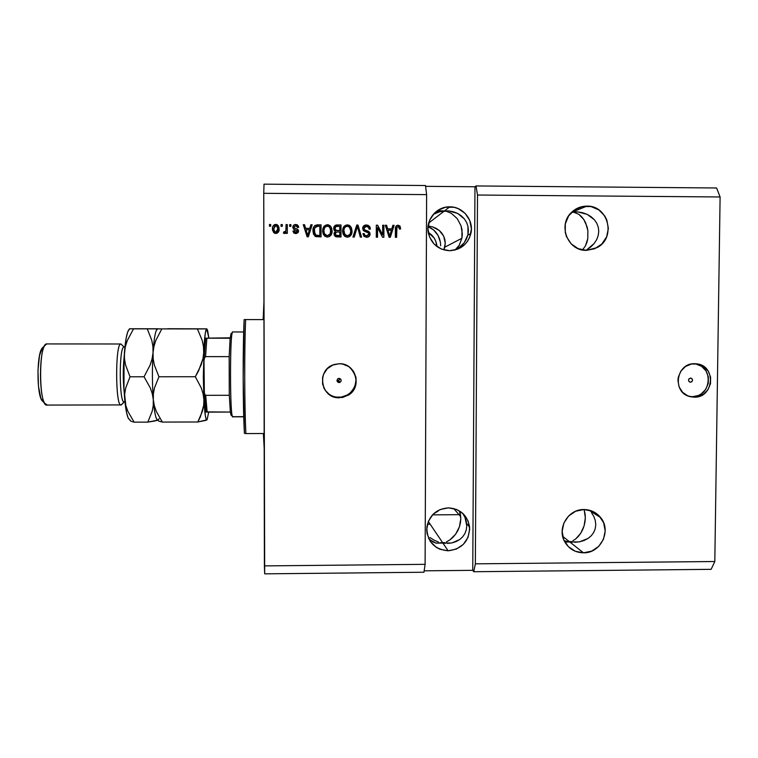 <?xml version="1.0" encoding="UTF-8"?>
<svg xmlns="http://www.w3.org/2000/svg" width="758" height="758" viewBox="0 0 758 758"><rect width="100%" height="100%" fill="white"/><g stroke="black" fill="none" stroke-linecap="round" stroke-linejoin="round"><path stroke-width="1.14" d="M690.51 382.231L689.069 381.625L688.491 380.156L689.107 378.678L690.974 378.109C693.182 379.73 693.03 381.103 690.51 382.231L690.064 382.184C687.894 380.554 688.065 379.18 690.566 378.071L692.007 378.678L692.585 380.156L691.969 381.625L690.51 382.231M692.035 396.794C711.402 397.628 714.368 366.029 695.114 363.707L701.548 366.294L706.001 370.889L708.36 376.887L708.266 383.387L705.736 389.385L701.159 393.971L698.317 395.515L692.035 396.794L694.186 397.183L690.206 396.69M694.641 363.698L696.953 363.868C716.566 365.839 713.856 398.016 694.186 397.183L687.904 395.922L682.607 392.303L679.102 386.874L677.936 380.469L678.296 377.2L680.836 371.155L685.45 366.531L691.419 364.02L697.853 364.02L703.756 366.521L708.228 371.145L710.597 377.171L710.502 383.7L707.963 389.726L703.367 394.349L697.398 396.851L689.714 396.557C671.806 392.35 676.221 362.826 694.641 363.698M337.67 380.715L339.072 382.582C336.656 381.691 336.372 380.336 338.22 378.536L339.887 378.507L341.034 379.654L341.034 381.274L339.887 382.42L338.257 382.42L337.12 381.283L337.575 378.972L339.072 378.356C341.46 379.218 341.763 380.554 339.991 382.373L339.072 382.582L337.661 380.715L339.11 380.118L339.717 378.668M323.666 387.565C326.887 393.828 332.023 397.097 339.053 397.391L339.3 397.789C320.454 398.727 316.029 369.155 334.344 364.484L339.328 363.736L342.654 364.058L348.794 366.607L353.484 371.306L356.014 377.437L356.004 384.079L353.455 390.209L348.756 394.909L342.616 397.457L335.974 397.476L329.834 394.937L325.135 390.247L322.586 384.116L322.586 377.465L323.562 374.262L327.267 368.729L332.8 365.034L339.328 363.736C355.691 362.949 362.665 386.931 348.49 395.089L339.3 397.789L348.206 394.7C357.947 386.021 358.43 376.859 349.656 367.223L349.665 367.232M591.467 512.55L593.846 516.473L591.467 512.55M595.295 520.594L593.846 516.473L595.295 520.594L595.76 524.744L595.295 520.594M595.21 528.771L595.76 524.744L595.21 528.771L593.685 532.495L595.21 528.771M591.24 535.783L593.685 532.495L591.24 535.783L587.971 538.493L591.24 535.783M584.02 540.53L587.971 538.493L579.548 541.809L584.02 540.53M572.271 542.235L569.779 541.979L572.271 542.235M583.48 552.819L562.682 536.361L569.779 541.979L579.065 541.894L564.852 542.017L571.305 541.487L569.779 541.979L567.297 541.525L569.779 541.979L583.48 552.819L575.265 551.246L568.32 546.622L563.715 539.649L562.152 531.367L563.867 523.067L568.604 515.999L575.644 511.243L583.906 509.537C590.747 509.651 596.328 512.332 600.649 517.581C611.848 530.638 600.743 553.406 583.48 552.819C575.095 552.582 568.803 548.839 564.615 541.582C556.808 528.08 568.263 509.044 583.906 509.537L592.121 511.129L599.057 515.772L603.643 522.755L605.187 531.017L603.463 539.308L598.735 546.357L591.723 551.104L583.48 552.819M575.36 211.776L572.84 211.861L586.863 206.129C608.447 205.238 616.434 238.021 597.039 247.629L586.436 250.367L578.127 248.633L571.115 243.811L566.463 236.6L565.26 232.441L565.335 223.809L568.661 215.841L574.735 209.776L582.618 206.527L591.107 206.583L598.915 209.947L604.846 216.096L606.807 219.934L608.38 228.404L606.637 236.847L601.852 243.981L594.765 248.728L586.436 250.367C567.695 251.154 557.433 224.889 571.617 212.297C575.919 208.232 581.007 206.176 586.863 206.129L572.84 211.861L578.818 214.277L581.471 216.57L583.783 219.469L587.033 226.623L587.867 230.603L587.782 238.666L585.432 245.886L582.495 249.979L585.432 245.886L586.881 242.456L587.782 238.666L587.867 230.603L585.659 222.861L583.783 219.469L578.818 214.277L572.84 211.861L575.36 211.776M582.722 212.752L577.861 211.899L587.213 214.391L582.722 212.752M591.164 216.769L587.213 214.391L594.405 219.773L591.164 216.769M596.811 223.316L594.405 219.773L596.811 223.316L598.28 227.229L596.811 223.316M598.754 231.379L598.28 227.229L598.754 231.379L598.195 235.586L598.754 231.379M596.65 239.68L598.195 235.586L596.65 239.68L594.168 243.498L596.65 239.68M590.861 246.89L594.168 243.498L586.863 249.733L590.861 246.89M585.754 250.348L586.863 249.733L585.754 250.348M571.504 212.401L572.84 211.861L572.082 211.852L577.823 211.899L571.504 212.401M572.821 540.805L575.739 538.9L572.821 540.805M578.411 536.332L575.739 538.9L580.751 533.225L578.411 536.332M582.675 529.681L580.751 533.225L584.105 525.834L582.675 529.681M585.005 521.826L584.105 525.834L585.337 517.809L585.005 521.826M585.081 513.924L585.337 517.809L584.257 510.314L585.081 513.924M583.992 509.537L584.257 510.314L583.992 509.537M462.778 513.488L464.986 517.43L462.778 513.488M466.341 521.58L464.986 517.43L466.786 525.758L466.341 521.58M466.293 529.814L466.786 525.758L466.293 529.814L464.9 533.556L466.293 529.814M462.655 536.863L464.9 533.556L462.655 536.863L459.651 539.592L462.655 536.863M456.022 541.629L459.651 539.592L451.91 542.918L456.022 541.629M445.192 543.344L442.899 543.079L445.192 543.344M448.12 550.801L428.308 521.466L442.899 543.079L435.926 543.06L429.938 539.838L428.649 538.502L432.742 541.837L435.926 543.06L451.465 543.003L442.899 543.079L444.681 542.586L436.267 543.135L442.899 543.079L440.616 542.624L442.899 543.079L448.12 550.801L439.905 549.247L436.201 547.295L430.288 541.43L427.105 533.708L426.707 529.52L428.384 521.277L433.083 514.265L440.085 509.556L448.329 507.86C460.333 508.789 467.411 515.146 469.59 526.952C469.335 541.089 462.172 549.038 448.12 550.801C433.974 549.266 426.887 541.373 426.858 527.123C429.227 515.355 436.381 508.931 448.329 507.86L456.543 509.433L463.489 514.047L468.103 520.973L469.685 529.179L468.008 537.394L463.327 544.386L456.344 549.095L448.12 550.801M446.784 210.847L444.463 210.932L449.797 206.839C463.157 206.555 474.138 220.512 470.87 233.568C467.733 244.294 460.637 250.007 449.589 250.718L441.279 249.003L434.258 244.218L429.568 237.064L427.948 228.66L429.644 220.256L434.391 213.159L437.394 211.709L442.663 210.819L446.254 211.245L451.408 213.368L457.207 218.598L461.025 225.799L462.001 229.807L461.897 238.258L459.282 245.185L457.055 248.15L454.98 250.064L459.282 245.185L461.963 237.917L462.323 233.9L461.025 225.799L457.207 218.598L451.408 213.368L446.254 211.245L440.9 210.904L446.784 210.847M453.568 211.823L449.096 210.97L457.718 213.472L453.568 211.823M461.366 215.859L457.718 213.472L464.37 218.882L461.366 215.859M466.606 222.445L464.37 218.882L466.606 222.445L467.97 226.386L466.606 222.445M468.425 230.555L467.97 226.386L467.932 234.791L468.425 230.555M466.521 238.912L467.932 234.791L464.247 242.759L466.521 238.912M461.205 246.17L464.247 242.759L457.538 249.031L461.205 246.17M436.959 246.549C436.381 240.381 433.481 235.662 428.251 232.403L434.088 237.946L435.689 241.006L436.959 246.549M440.663 245.744L440.379 242.19L440.663 245.744M439.498 238.723L440.379 242.19L438.058 235.454L439.498 238.723M436.106 232.507L438.058 235.454L433.709 230.015L436.106 232.507M430.951 228.044L433.709 230.015L428.043 226.727L430.951 228.044M428.753 226.092L432.581 226.879L428.753 226.092M436.125 228.347L432.581 226.879L439.242 230.441L436.125 228.347M441.8 233.094L439.242 230.441L443.705 236.193L441.8 233.094M444.88 239.623L443.705 236.193L445.259 243.233L444.88 239.623M444.842 246.89L445.259 243.233L443.875 249.913L444.842 246.89M428.696 223.023L444.463 210.932L449.058 210.961L439.858 211.709L433.263 214.372L439.858 211.709L444.463 210.932L428.696 223.023M437.972 511.224L434.874 513.062L437.972 511.224M433.936 513.46L434.874 513.062L433.936 513.46M446.424 541.894L449.797 539.971L446.424 541.894M452.886 537.394L449.797 539.971L455.577 534.257L452.886 537.394M457.785 530.695L455.577 534.257L459.424 526.819L457.785 530.695M460.447 522.793L459.424 526.819L460.798 518.747L460.447 522.793M460.485 514.843L460.798 518.747L459.509 511.214L460.485 514.843M579.548 541.809L574.744 542.292M339.565 379.445L339.11 380.118M451.91 542.918L447.476 543.41M564.852 540.871L567.297 541.525L564.852 540.871M438.361 541.97L434.021 540.113L438.361 541.97M430.061 537.583L434.021 540.113L430.061 537.583M477.512 195.024L475.351 563.838L714.813 561.517L720.1 196.966L477.512 195.024L720.1 196.966L716.613 187.984L476.005 185.947L477.512 195.024L475.351 563.838L473.759 571.731L711.137 569.334L714.813 561.517L475.351 563.838L473.759 571.731L472.755 570.338L424.167 570.821L472.755 570.338L474.972 186.752L476.005 185.947L716.613 187.984L720.1 196.966L714.813 561.517L711.137 569.334L473.759 571.731L472.755 570.338L474.972 186.752L476.005 185.947L477.512 195.024M425.105 564.331L426.612 194.617L263.746 193.309L264.39 565.894L425.105 564.331L264.39 565.894L264.684 573.844L423.959 572.233L264.684 573.844L263.746 193.309L426.612 194.617L425.513 185.52L264.011 184.156L425.513 185.52L426.612 194.617L425.105 564.331L423.959 572.233L425.105 564.331M382.657 234.8L382.676 225.23L383.918 225.24L383.889 237.263L382.563 237.254L377.55 227.637L377.531 237.226L376.29 237.216L376.319 225.192L377.645 225.202L382.657 234.8L377.645 225.202L376.319 225.192L376.29 237.216L377.531 237.226L377.55 227.637L382.563 237.254L383.889 237.263L383.918 225.24L382.676 225.23L382.657 234.8M362.637 228.452L363.272 226.405L365.337 225.069L367.99 225.23L369.961 227.03L370.406 229.058L369.165 229.21L368.35 227.163L366.863 226.424L364.996 226.623L363.925 227.969L364.484 229.788L368.634 231.389L369.857 232.801L369.686 235.71L367.279 237.273L363.973 236.335L362.94 233.701L364.181 233.549L364.844 235.283L366.986 235.89L368.672 234.819L368.644 233.047L363.707 230.858L362.637 228.452L363.395 230.565L368.454 232.782L368.843 234.004L366.569 235.909L364.816 235.255L364.181 233.549L362.94 233.701L363.906 236.269L366.607 237.311C368.739 237.245 369.895 236.155 370.084 234.042L369.364 231.995L364.304 229.608L363.887 228.423L366.304 226.377L368.53 227.353L369.165 229.21L370.406 229.058L369.516 226.329L366.313 225.117L369.411 226.471L370.292 229.068L369.212 226.254L366.417 224.965C364.134 225.022 362.874 226.187 362.637 228.452M352.944 237.074L356.734 225.06L358.013 225.069L361.575 237.131L360.296 237.121L357.435 226.471L354.232 237.083L352.944 237.074L354.232 237.083L357.435 226.471L360.296 237.121L361.575 237.131L358.013 225.069L356.734 225.06L352.944 237.074M351.93 232.137L351.703 228.869L350.774 226.898L349.258 225.486L347.249 224.993L350.774 226.898L350.291 226.073L347.325 224.842L345.26 225.448L343.251 227.58L347.325 224.842L349.334 225.344L351.409 227.703L352.053 231.446L351.522 234.165L349.429 236.667L347.031 237.188L344.701 236.306L343.147 234.184L342.588 231.531L342.843 228.717L344.123 226.263L347.325 224.842L343.8 226.661L342.569 230.982L344.539 236.164L347.306 237.197C350.613 236.572 352.195 234.468 352.063 230.896L350.774 226.898L352.063 230.896L351.068 235.075L351.759 233.237M332.032 232.014L331.805 228.745L330.876 226.775L329.351 225.353L327.342 224.861L330.876 226.775L330.052 225.666L327.39 224.709L325.343 225.316L322.917 228.509L323.808 226.68L327.39 224.709L328.422 224.832L331.218 227.087L332.127 231.323L331.597 234.042L329.493 236.543L327.096 237.074L324.765 236.183L323.202 234.07L322.643 231.398L322.899 228.594L324.178 226.13L327.39 224.709L323.856 226.528L322.624 230.858L324.879 236.269L327.371 237.083C330.687 236.449 332.269 234.345 332.137 230.773L330.876 226.775L332.137 230.773L331.862 233.113M309.823 228.357L310.865 224.756L312.173 224.766L308.326 236.809L307.113 236.799L303.266 224.709L304.564 224.719L305.616 228.329L309.823 228.357L305.616 228.329L304.564 224.719L303.266 224.709L307.113 236.799L308.326 236.809L312.173 224.766L310.865 224.756L312.125 224.918L310.865 224.756L309.823 228.357M269.45 226.216L269.45 224.491L270.701 224.501L270.71 226.225L269.45 226.216L270.71 226.225L270.701 224.501L269.45 224.491L270.701 224.643L269.45 224.491L269.488 226.216M274.737 224.7L272.956 226.377L272.473 229.134C272.311 226.528 273.43 224.984 275.827 224.52L275.798 224.377C273.392 224.842 272.274 226.377 272.435 229.001L272.624 230.697L272.653 226.993L274.254 224.766L276.585 224.472L278.451 225.884L279.029 230.536L277.333 233.104L275.419 233.455L273.676 232.611L272.435 229.001L274.377 233.132L275.808 233.483C278.186 233.028 279.304 231.522 279.171 228.944L277.343 224.794L275.798 224.377L277.371 224.936L279.067 227.618M281.047 226.291L281.047 224.567L282.298 224.576L282.298 226.301L281.047 226.291L282.298 226.301L282.298 224.576L281.047 224.567L282.298 224.719L281.047 224.567L281.047 226.291M286.06 229.153L286.06 224.595L287.31 224.605L287.32 233.388L286.069 233.388L286.06 231.986L285.131 233.388L283.672 233.246L283.871 231.806L285.586 231.503L286.06 229.153L285.842 230.944L284.724 231.967L283.871 231.806L283.407 233.057L284.582 233.53L286.06 231.986L286.069 233.388L287.32 233.388L287.31 224.605L286.06 224.595L287.31 224.756L286.06 224.595L286.06 229.153M289.66 226.348L289.66 224.624L290.911 224.633L290.911 226.358L289.66 226.348L290.911 226.358L290.911 224.633L289.66 224.624L290.911 224.775L289.66 224.624L289.67 226.348M293.024 226.235L292.796 227.457C292.939 225.647 293.924 224.709 295.743 224.652L295.743 224.501C293.914 224.567 292.929 225.505 292.787 227.324L293.289 225.609L294.606 224.662L296.871 224.681L298.301 225.931L298.728 227.343L297.477 227.495L296.008 225.789L294.132 226.614L294.331 227.912L297.581 229.219L298.538 230.64L298.121 232.602L296.065 233.597L293.82 232.962L292.948 231.076L294.199 230.925L294.673 231.986L296.027 232.336L297.013 231.995L297.231 230.868L293.554 229.238L292.787 227.324L293.706 229.352L297.326 231.285L295.762 232.346L294.199 230.925L292.948 231.076L294.113 233.161L295.8 233.597L298.576 231.114L297.562 229.21L294.417 227.978L294.038 227.116L295.658 225.761L296.71 226.045L297.477 227.495L298.728 227.343L297.458 224.965L295.743 224.501L297.449 225.107L298.614 226.926M312.95 230.877L313.367 227.874L314.949 225.467L321.07 224.832L321.06 236.884L315.764 236.629L313.509 234.222L312.95 230.877L315.053 236.278L321.06 236.884L321.07 224.832L317.488 224.955L321.07 224.832L321.032 236.884L321.032 224.974L317.526 224.804C314.267 225.287 312.741 227.305 312.95 230.877M333.7 228.452L335.226 225.344L341.024 224.955L341.005 237.008L336.04 236.837L334.24 235.179L334.089 233.189L335.349 231.417L334.07 230.195L333.7 228.452L335.349 231.417L334.003 233.938L335.131 236.392L341.005 237.008L341.024 224.955L337.272 225.079L341.024 224.955L340.939 237.008L340.958 225.107L337.329 224.936C335.017 224.946 333.804 226.111 333.7 228.452M391.81 228.878L392.862 225.297L394.151 225.306L390.304 237.301L389.1 237.292L385.31 225.249L386.599 225.259L387.641 228.85L391.81 228.878L387.641 228.85L386.599 225.259L385.31 225.249L389.1 237.292L390.304 237.301L394.151 225.306L392.862 225.297L391.81 228.878M398.083 225.173L400.053 226.197L400.641 228.935L399.409 229.087L398.594 226.718L396.965 227.106L396.595 237.339L395.354 237.33L395.468 227.798L396.226 225.912L398.083 225.173C396.055 225.571 395.145 226.907 395.373 229.172L395.354 237.33L396.595 237.339L396.785 227.476L398.026 226.576L399.078 227.229L399.409 229.087L400.641 228.935L399.94 226.036L400.489 228.954L399.94 226.036L398.083 225.173M429.019 221.933L430.118 221.942L429.019 221.933M432.505 514.862L459.007 514.673M425.617 186.335L474.972 186.752L425.617 186.335M427.389 524.252L430.174 524.223L427.389 524.252M264.011 184.156L263.746 193.309L264.011 184.156M279.048 227.504L277.343 224.927M277.011 224.756L275.031 224.614M277.94 228.812L275.865 232.355L274.841 232.033M273.846 230.366L275.865 232.355L277.93 228.537M275.865 232.355L274.993 232.014L273.685 228.916L275.77 225.628L276.661 225.865L277.94 229.361M277.93 229.627L277.646 230.991M277.257 231.654L276.007 232.355M281.066 226.291L281.066 224.709L281.066 226.291M286.079 233.388L286.06 231.986L286.079 233.388M283.89 231.939L283.454 233.094L283.871 231.806L284.733 232.1L285.851 231.086L286.069 224.747L286.079 229.304M286.06 229.75L285.956 230.65M294.047 227.258L294.417 228.12L297.562 229.352L298.576 231.247L298.245 230.034L296.435 228.85M294.199 231.067L292.967 231.209L294.199 230.925L294.862 232.261L295.762 232.479L297.326 231.427M298.14 225.808L296.596 224.747L294.341 224.918M293.621 225.382L293.128 226.017M296.53 232.393L296.027 232.469M295.762 232.479L295.184 232.403M294.862 232.128L294.341 231.635M296.018 228.708L295.506 228.546M294.748 228.281L294.057 227.466M303.314 224.861L304.564 224.719L305.607 228.471L309.804 228.499L310.846 224.908L309.804 228.499L305.607 228.471L304.555 224.87L303.314 224.861M307.18 233.729L307.701 235.681L308.279 233.274L307.72 235.548L306.033 229.75L309.406 229.769L307.701 235.681L307.378 234.44M307.018 233.199L306.014 229.882L307.018 233.199M306.033 229.75L307.72 235.548L309.406 229.769L306.033 229.75M313.101 228.963L313.101 228.973C313.509 226.396 314.977 225.06 317.488 224.955L316.408 225.031M314.921 225.619L313.869 226.832M313.765 227.021L313.12 228.859M314.494 233.473L314.172 231.038L315.66 235.16L319.781 235.605L315.688 235.027L314.2 230.896L314.674 227.959L317.678 226.216L319.819 226.225L319.819 235.473L317.668 235.586M315.982 235.34L315.044 234.554M314.172 231.038L314.343 229.162M314.182 230.669L314.276 229.541M323.865 230.205L324.348 233.767L325.466 235.169L327.361 235.672L325.504 235.046L324.396 233.625L323.874 230.896C323.742 228.205 324.917 226.614 327.399 226.121L329.379 226.841L330.886 230.745C331.075 233.521 329.901 235.16 327.361 235.672L325.533 235.226L324.452 233.976M324.225 233.445L323.837 231.379M330.137 234.194L327.532 235.795M327.314 235.804L330.45 233.521M334.212 232.782L335.349 231.417L334.212 232.782M333.946 226.945L336.912 225.088M336.552 225.107L334.155 226.519M334.894 228.831L335.557 230.243L339.707 230.726L335.623 230.11L334.941 228.452L336.097 226.49L339.774 226.358L339.707 230.726L336.012 230.517L334.922 229.058M335.017 227.694L334.903 228.281M339.698 235.719L337.661 235.71L339.698 235.719M336.04 235.492L335.226 234.317M335.377 232.952L335.197 233.881L336.344 232.09L339.764 231.995L339.764 235.586L335.841 235.198L335.207 233.606M337.727 235.577L339.764 235.586L339.764 231.995L336.647 232.024L335.491 232.706L335.642 235.008L337.727 235.577M335.197 233.881L335.785 235.331L337.661 235.71M348.851 235.511L346.292 235.776L344.369 234.099M344.141 233.559L343.753 231.503M343.744 231.171L345.155 235.122L347.221 235.918L350.073 234.26L349.201 235.264M343.781 230.328L344.018 229.039M350.821 230.868C351.001 233.644 349.826 235.283 347.297 235.795L344.265 233.881L343.819 231.029C343.687 228.338 344.862 226.746 347.335 226.254L349.533 227.173L350.821 230.868L349.315 226.974L347.534 226.263L345.743 226.661L344.34 228.234L343.857 230.186L344.824 234.563L346.823 235.757L348.926 235.378L350.12 234.175L350.821 230.868M344.34 228.224L343.744 231.162M356.686 225.211L358.013 225.069L361.443 237.131L357.928 225.211L356.686 225.211M357.35 226.614L354.185 237.083L357.35 226.614M363.963 227.684L364.2 229.75L369.26 232.137L370.084 234.042L369.345 236.193M364.086 233.682L362.949 233.815L364.181 233.549L364.712 235.387L366.465 236.041L368.739 234.137M363.196 226.5L366.313 225.117L363.603 226.045M364.304 234.715L364.105 233.919M369.563 235.852L369.923 233.54M369.828 233.151L368.53 231.531M368.255 231.379L365.782 230.565M364.56 230.053L363.802 228.812M363.783 228.565L363.887 227.893M382.676 225.372L383.918 225.24L383.756 237.263L383.785 225.382L382.676 225.372M377.427 227.779L377.408 237.226L377.427 227.779M376.319 225.334L377.645 225.202L382.525 234.933L377.522 225.344L376.319 225.334M392.815 225.439L394.151 225.306L390.209 237.301L394.008 225.448L392.815 225.439M385.358 225.391L386.599 225.259L387.499 228.992L391.668 229.02L387.499 228.992L386.466 225.401L385.358 225.391M389.053 234.231L388.039 230.261L391.393 230.28L389.707 236.041L389.252 234.933M388.892 233.701L387.906 230.404L388.892 233.701M388.039 230.261L389.707 236.041L391.393 230.28L388.039 230.261M396.946 227.097L396.443 237.339L396.472 229.219M396.614 225.628L397.931 225.316L399.788 226.178L396.993 225.458M396.481 228.821L396.548 228.016M273.685 228.916L274.102 231.067L275.04 232.033L276.376 232.137L277.532 231.057L277.835 227.845L276.803 225.96L274.756 225.969L273.685 228.916M317.706 235.454L319.819 235.473L319.819 226.225L315.849 226.538L314.447 228.67L314.76 233.9L315.868 235.141L317.706 235.454M324.396 233.625L327.124 235.662L329 235.255L330.185 234.051L330.725 229.134L328.934 226.538L326.565 226.216L324.623 227.684L323.884 230.479L324.396 233.625M337.471 230.574L339.774 230.584L339.774 226.358L336.391 226.405L335.197 227.267L335.33 229.797L337.471 230.574M434.391 213.159L437.698 210.449L445.552 207.228L454.033 207.294L458.107 208.573L465.128 213.377L469.789 220.531L471.391 228.935L469.695 237.311L467.667 241.082L464.957 244.389L457.898 249.098L449.589 250.718C438.683 249.932 431.653 244.237 428.497 233.654C425.096 220.445 436.305 206.337 449.797 206.839L444.463 210.932L440.872 210.904L434.391 213.159M324.974 389.896L327.077 392.454M335.756 397.078L342.36 397.059L345.534 396.093L351.03 392.417L354.706 386.931L356.004 380.45L355.682 377.152M354.725 373.978L351.068 368.483M336.959 380.592L337.661 380.715M263.358 433.51L264.191 448.357L263.358 433.51L245.905 433.567L263.358 433.51M245.639 319.582C244.313 348.926 244.464 407.387 245.905 433.567C244.464 407.387 244.313 348.926 245.639 319.582L244.142 319.592C242.74 348.367 242.892 407.813 244.417 433.358L243.166 377.711L244.142 319.592L263.159 319.62L263.936 302.063L263.159 319.62L245.639 319.582M244.417 433.358L245.905 433.567L244.417 433.358M205.409 396.093L206.024 401.181M243.744 416.673L232.924 416.701L232.355 416.199C229.92 411.054 229.863 337.964 232.299 332.61L232.687 331.947L243.697 331.966L232.687 331.947C229.769 329.541 229.835 419.695 232.753 416.834L243.744 416.805M231.332 333.558L230.129 338.229L231.162 333.463M231.133 415.28L230.347 412.058L229.276 395.278L229.162 356.639L229.276 395.278L230.347 412.058L231.37 415.232M204.148 392.303L206.328 412.068L207.152 412.115L205.702 395.316L229.276 395.278L205.702 395.316L204.831 394.729L204.12 391.611L203.997 360.344L204.253 358.202L205.56 356.63L206.868 338.201L230.129 338.229L229.162 356.639L230.129 338.229L205.57 338.163L230.176 337.812L205.598 338.163L204.016 359.567M205.854 411.888L230.347 412.058L207.152 412.115L205.702 395.316M204.366 393.667L203.997 360.344L204.688 357.217L205.56 356.63L229.162 356.639L205.56 356.63L206.868 338.201M205.882 411.85L204.442 398.357M204.262 353.256L205.57 338.163M124.918 347.041L124.085 347.041L120.92 343.99L124.104 347.041M124.085 347.041L120.92 343.99C114.941 342.91 115.415 409.377 121.337 404.857L124.331 401.873L121.043 404.924C115.263 406.866 115.14 342.787 120.92 343.99L46.759 343.933C38.497 342.72 38.658 407.027 46.92 405.075L121.043 404.924M124.132 391.678C122.986 380.023 122.976 368.54 124.113 357.226C122.967 368.71 122.967 380.194 124.132 391.678M124.388 401.806C119.158 405.757 118.741 346.188 124.018 347.041L124.918 347.05L124.018 347.041C118.911 346.084 119.034 403.588 124.141 401.873L124.947 401.863M206.735 328.849L167.726 328.726L206.735 328.849L197.431 328.944L202.168 340.314L203.438 346.321L203.722 352.584L202.945 358.78L201.164 364.911L195.318 376.726L201.23 387.859L203.059 393.658L203.902 399.618L203.684 405.454L202.471 411.168L197.81 421.979L206.034 420.349L207.076 419.24M158.905 421.145L162.335 422.083L156.281 411.348L154.319 405.644L153.306 399.712L153.372 393.828L154.442 387.992L158.943 376.754L154.329 364.996L153.182 358.866L153.04 352.565C154.073 337.793 155.579 329.882 157.541 328.83L156.451 330.137C154.954 333.482 153.817 340.958 153.04 352.565C152.112 368.672 152.197 384.382 153.306 399.712C154.111 409.538 155.182 415.896 156.518 418.776L158.63 421.031L157.958 420.207L158.63 421.031L162.335 422.083L197.81 421.979L162.335 422.083L156.281 411.348L154.319 405.644L153.306 399.712L153.372 393.828L154.442 387.992L158.943 376.754L195.318 376.726L158.943 376.754L154.329 364.996L153.182 358.866L153.04 352.565L153.959 346.387L155.854 340.342L161.833 328.896L197.431 328.944L147.26 328.868L151.761 340.257L152.898 346.292L153.04 352.565L153.959 346.387L155.854 340.342L161.833 328.896L158.119 328.839M156.518 418.776L157.825 420.074C155.949 419.79 154.442 413.006 153.306 399.712L153.239 405.558L152.187 411.281L147.81 422.121L154.623 421.041L157.872 420.121L147.81 422.121L134.138 422.159L127.903 411.414L125.847 405.71L123.971 388.646L124.056 358.174L126.093 338.523L127.571 332.345L129.211 329.161M200.87 328.934L197.431 328.944L202.168 340.314L203.438 346.321L203.722 352.584C204.414 337.338 205.418 329.436 206.735 328.868L200.87 328.934M198.558 370.908L195.318 376.726L201.23 387.859L203.059 393.658L203.902 399.618L203.722 352.584L202.945 358.78L198.558 370.908M200.444 416.682L197.81 421.979L207.057 419.809C205.769 420.69 204.707 413.963 203.902 399.618L203.684 405.454L200.444 416.682M206.858 328.858L205.399 332.449L204.272 342.711L203.315 376.394L203.902 399.618L205.304 415.469L206.167 419.193L207.076 419.79L208.725 412.106L207.161 419.364M206.735 328.868L208.801 337.793L207.626 330.374L206.735 328.868M158.034 328.773L129.599 328.773L157.721 328.792M159.066 418.776L158.223 419.923M129.817 328.792L128.367 330.384C126.643 333.908 125.326 341.289 124.426 352.546C123.298 368.682 123.402 384.42 124.738 399.76L124.71 393.866L125.695 388.03L130.035 376.773L144.048 376.764L150.292 387.925L152.292 393.734L153.306 399.712C152.197 384.382 152.112 368.672 153.04 352.565L152.112 358.771L150.188 364.92L144.048 376.764L150.292 387.925L152.292 393.734L153.306 399.712L153.239 405.558L152.187 411.281L147.81 422.121L134.138 422.159L127.903 411.414L125.847 405.71L124.738 399.76C125.667 409.263 126.908 415.536 128.443 418.577L130.025 420.14L128.13 417.923L126.586 412.674L124.738 399.76L124.71 393.866L125.695 388.03L130.035 376.773L125.563 364.996L124.483 358.866L124.426 352.546L125.421 346.368L127.401 340.314L133.55 328.849L130.13 328.801M132.11 421.637L134.138 422.159L132.11 421.637M130.196 420.557L130.736 421.107L130.196 420.557M158.015 328.773L130.054 328.754M153.04 352.565L152.112 358.771L150.188 364.92L144.048 376.764L130.035 376.773L125.563 364.996L124.483 358.866L124.426 352.546L125.421 346.368L127.401 340.314L133.55 328.849L147.26 328.868L151.761 340.257L152.898 346.292L153.04 352.565M43.32 347.079L41.813 348.595C36.697 355.682 36.735 393.478 41.861 400.461L43.32 401.92L40.856 398.291L38.478 386.343L37.976 370.179L39.511 355.559L42.533 347.619M47.347 404.999L44.76 403.36C39.113 395.676 39.065 353.503 44.694 345.686L46.759 343.933M204.158 392.473L205.2 395.126L204.139 392.151L205.93 411.982M206.384 338.201L205.702 338.182M695.437 363.717L696.953 363.868M338.561 380.516L339.991 382.373M590.207 510.987L600.649 517.581M586.389 250.367L597.039 247.629M466.663 523.56L469.59 526.952M467.847 235.151L470.87 233.568M444.766 247.203L461.897 238.258M453.691 508.504L460.722 516.653M442.625 210.819L437.224 210.781M243.697 331.966L232.687 331.947M232.355 416.199L230.839 414.702M232.299 332.61L230.783 334.117M204.025 359.491L205.617 338.182M156.451 330.137L157.768 328.83M128.367 330.384L129.959 328.792M128.443 418.577L131.21 421.325M44.76 403.36L41.861 400.461M44.694 345.686L41.813 348.595"/></g></svg>

